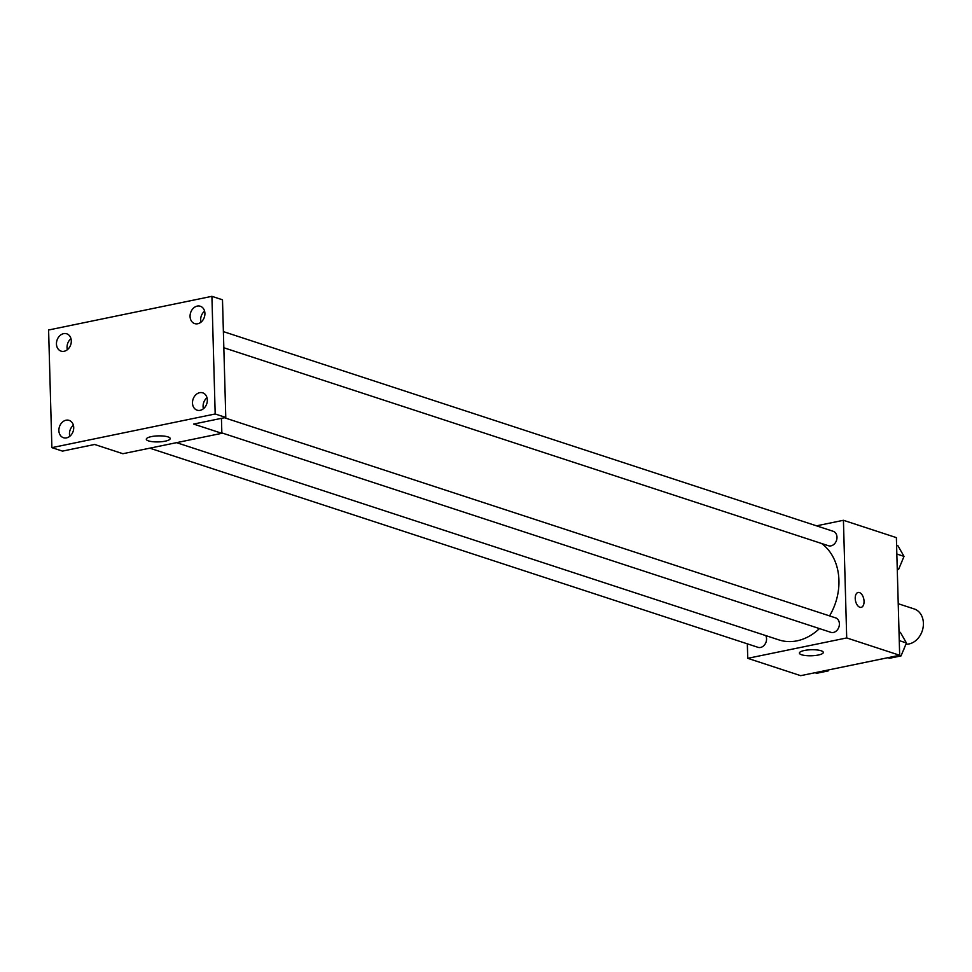<?xml version="1.0" encoding="UTF-8"?>
<svg xmlns="http://www.w3.org/2000/svg" width="972" height="972" viewBox="0 0 972 972"><rect width="100%" height="100%" fill="white"/><g stroke="black" fill="none" stroke-linecap="round" stroke-linejoin="round"><path stroke-width="1.46" d="M905.916 644.193A18.237 14.446 -71.9 0 0 923.4 623.234A18.237 14.446 -71.9 0 0 914.227 608.958L898.225 603.721M816.516 525.828L843.429 520.287L896.378 537.625L899.671 655.274L800.697 675.674L747.747 658.323L747.334 643.841M829.541 615.896A53.266 42.173 -71.9 0 0 838.933 580.369A53.266 42.173 -71.9 0 0 821.51 543.457M176.552 442.661L779.009 639.928A53.266 42.173 -71.9 0 0 819.457 628.58M843.429 520.287L846.709 637.936L747.747 658.323M149.797 448.177L758.002 647.328A7.606 6.014 -71.9 0 0 766.556 638.835A7.606 6.014 -71.9 0 0 765.778 635.603M223.839 347.757L828.436 545.729A7.606 6.014 -71.9 0 0 836.989 537.224A7.606 6.014 -71.9 0 0 833.162 531.283L223.39 331.61M224.386 417.729L835.58 617.864A7.606 6.014 108.1 0 1 838.933 626.964A7.606 6.014 108.1 0 1 830.853 632.322L221.847 432.905M846.709 637.936L899.671 655.274M821.085 650.754A11.956 3.013 -1.6 0 1 823.308 652.419A11.956 3.013 -1.6 0 1 811.438 655.772A11.956 3.013 -1.6 0 1 799.397 653.087A11.956 3.013 -1.6 0 1 807.671 649.976A11.956 3.013 -1.6 0 1 821.085 650.754M855.226 598.46A7.606 4.228 -101.6 0 1 858.106 592.47A7.606 4.228 -101.6 0 1 863.792 599.056A7.606 4.228 -101.6 0 1 861.18 607.354A7.606 4.228 -101.6 0 1 855.226 598.46M858.106 592.47A7.606 4.228 -101.6 0 1 863.78 599.056A7.606 4.228 -101.6 0 1 861.18 607.354M221.434 418.337L221.859 433.318L122.885 453.717L94.649 444.471L62.475 451.105L51.881 447.642L48.6 329.994L211.908 296.326L222.491 299.801L225.783 417.45L193.61 424.071L221.859 433.318M211.908 296.326L215.189 413.975L225.783 417.45M215.189 413.975L51.881 447.642M167.986 436.89A11.956 3.013 -1.6 0 1 170.209 438.566A11.956 3.013 -1.6 0 1 158.339 441.908A11.956 3.013 -1.6 0 1 146.298 439.235A11.956 3.013 -1.6 0 1 154.56 436.124A11.956 3.013 -1.6 0 1 167.986 436.89M70.98 338.681A9.125 7.217 -71.9 0 0 67.372 349.713M73.398 425.262A9.125 7.217 -71.9 0 0 69.79 436.294M204.594 311.137A9.125 7.217 -71.9 0 0 200.985 322.169M207.012 397.73A9.125 7.217 -71.9 0 0 203.403 408.762M66.047 420.22A9.125 7.217 108.1 0 1 69.133 420.378A9.125 7.217 108.1 0 1 73.605 429.417A9.125 7.217 108.1 0 1 66.546 437.874A9.125 7.217 108.1 0 1 63.459 437.716A9.125 7.217 108.1 0 1 58.988 428.676A9.125 7.217 108.1 0 1 66.047 420.22M199.661 392.688A9.125 7.217 108.1 0 1 202.747 392.846A9.125 7.217 108.1 0 1 207.218 401.873A9.125 7.217 108.1 0 1 200.159 410.33A9.125 7.217 108.1 0 1 197.073 410.172A9.125 7.217 108.1 0 1 192.602 401.144A9.125 7.217 108.1 0 1 199.661 392.688M197.243 306.095A9.125 7.217 108.1 0 1 200.329 306.253A9.125 7.217 108.1 0 1 204.8 315.293A9.125 7.217 108.1 0 1 197.741 323.749A9.125 7.217 108.1 0 1 194.655 323.591A9.125 7.217 108.1 0 1 190.184 314.551A9.125 7.217 108.1 0 1 197.243 306.095M63.63 333.639A9.125 7.217 108.1 0 1 66.716 333.785A9.125 7.217 108.1 0 1 71.187 342.824A9.125 7.217 108.1 0 1 64.128 351.281A9.125 7.217 108.1 0 1 61.042 351.123A9.125 7.217 108.1 0 1 56.57 342.095A9.125 7.217 108.1 0 1 63.63 333.639M899.015 631.934L900.388 632.383L906.426 642.966L901.044 655.906L889.611 658.263L887.886 657.704M899.258 640.621L906.426 642.966M899.307 655.347L901.044 655.906M903.413 650.195A7.606 6.014 -71.9 0 0 904.397 647.838M828.618 669.915L828.193 670.923L816.772 673.28L815.034 672.709M826.467 670.352L828.193 670.923M896.597 545.341L897.958 545.79L904.009 556.385L898.626 569.325L897.278 569.604M896.84 554.028L904.009 556.385M897.253 568.875L898.626 569.325M900.995 563.602A7.606 6.014 -71.9 0 0 901.98 561.245"/></g></svg>

